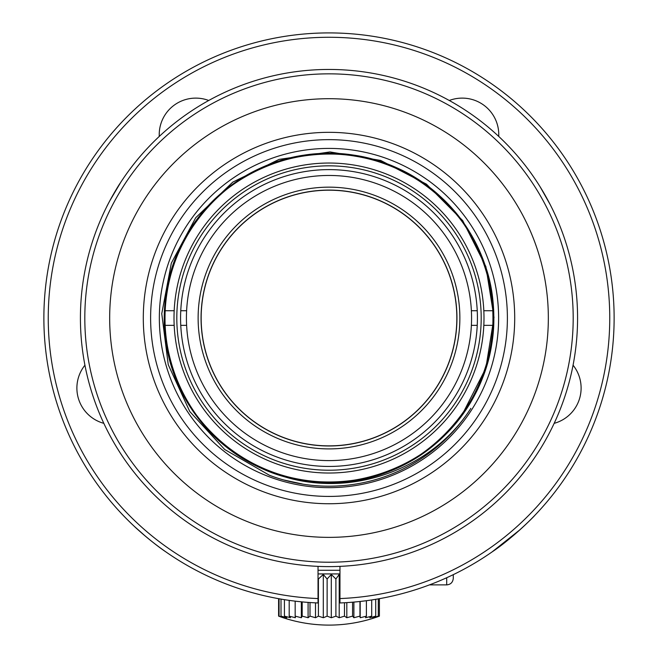 <?xml version="1.0" encoding="UTF-8"?>
<svg xmlns="http://www.w3.org/2000/svg" width="658" height="658" viewBox="0 0 658 658"><rect width="100%" height="100%" fill="white"/><g stroke="black" fill="none" stroke-linecap="round" stroke-linejoin="round"><path stroke-width="0.99" d="M201.159 318.036A127.841 127.841 0 0 0 329 445.869A127.841 127.841 0 0 0 456.841 318.036A127.841 127.841 0 0 0 329 190.195A127.841 127.841 0 0 0 201.159 318.036M456.948 318.036A127.948 127.948 0 0 0 265.026 207.229A127.948 127.948 0 0 0 265.026 428.835A127.948 127.948 0 0 0 456.948 318.036M459.868 318.036A130.868 130.868 0 0 1 263.562 431.368A130.868 130.868 0 0 1 263.562 204.696A130.868 130.868 0 0 1 459.868 318.036M477.239 325.348L471.383 325.348A142.564 142.564 0 0 0 329 175.464A142.564 142.564 0 0 0 186.617 325.348L180.761 325.348A148.412 148.412 0 0 0 329 466.448A148.412 148.412 0 0 0 477.239 310.724L471.383 310.724M471.383 325.348A142.564 142.564 0 0 1 329 460.6A142.564 142.564 0 0 1 186.617 325.348M186.617 310.724L180.761 310.724A148.412 148.412 0 0 0 180.761 325.348M477.239 310.724A148.412 148.412 0 0 0 329 169.616A148.412 148.412 0 0 0 180.761 310.724M481.195 318.036A152.195 152.195 0 0 0 252.902 186.23A152.195 152.195 0 0 0 252.902 449.833A152.195 152.195 0 0 0 481.195 318.036M483.819 325.348A154.992 154.992 0 0 1 329 473.028A154.992 154.992 0 0 1 174.181 310.724A154.992 154.992 0 0 1 329 163.036A154.992 154.992 0 0 1 483.819 325.348L493.196 325.348M164.862 310.724L174.181 310.724M174.181 325.348L164.903 325.348M483.819 310.724L493.171 310.724M283.54 479.929L302.219 483.951M164.697 326.006C166.721 416.522 253.782 491.732 342.999 481.936C432.61 476.696 505.574 387.143 492.291 298.107C483.276 208.446 392.415 139.356 303.256 155.559C213.472 167.609 148.42 261.571 167.593 349.76C182.702 438.343 279.247 500.985 366.539 478.193C454.818 459.432 513.429 361.694 487.726 274.83C465.938 186.897 365.577 132.357 280.152 160.955C193.6 185.457 141.643 288.459 173.844 372.683C201.792 458.626 306.307 506.018 389.199 471.12C473.579 440.778 518.027 333.417 479.805 252.318C445.877 169.048 338.385 128.672 257.895 169.698C175.554 206.801 139.669 315.437 183.401 394.594C223.572 475.208 333.178 507.581 410.724 460.797C490.276 417.534 517.961 306.99 468.776 231.295C423.119 153.446 310.617 129.527 237.275 181.476C161.407 229.28 141.1 343.591 195.928 414.737C246.725 488.746 361.119 504.908 430.455 447.522C502.622 393.624 514.646 279.699 454.711 211.934C397.884 141.61 284.182 134.026 218.514 196.158C150.098 255.255 146.907 369.878 211.177 432.824C272.379 498.945 387.858 498.188 448.049 431.558C511.85 368.044 506.882 252.499 438.055 194.875C372.469 133.582 257.286 142.498 201.973 213.513C143.255 281.854 155.856 395.31 229.074 448.707C300.015 505.212 412.467 488.113 463.281 413.06C517.32 340.326 495.614 227.898 418.883 180.259C344.224 129.239 233.162 154.704 188.139 233.08C139.57 309.318 169.591 420.1 249.127 461.842C326.294 507.483 436.871 473.999 475.57 392.719C518.652 313.858 480.62 204.161 398.213 168.802C317.526 129.042 210.42 170.101 177.372 254.235C140.656 336.789 185.202 441.493 270.726 471.868C342.004 501.371 429.896 472.929 470.824 408.379A168.152 168.152 0 0 1 273.202 476.663L269.443 475.265L224.658 449.472L189.775 411.521L168.251 364.713L161.761 313.652L171.343 263.11L195.73 217.716L232.759 182.126L279.058 159.392L329.979 151.94L380.686 160.437L426.45 184.15L462.681 220.586L485.884 266.597L494.002 317.386L485.859 368.151L462.385 414.301A164.5 164.5 0 0 1 270.726 471.868M498.616 318.036A169.616 169.616 0 0 1 268.916 476.655A169.616 169.616 0 0 1 349.423 149.646A169.616 169.616 0 0 1 498.616 318.036M507.392 318.036A178.392 178.392 0 0 1 239.808 472.526A178.392 178.392 0 0 1 239.808 163.546A178.392 178.392 0 0 1 507.392 318.036M514.704 318.036A185.704 185.704 0 0 1 236.148 478.86A185.704 185.704 0 0 1 236.148 157.213A185.704 185.704 0 0 1 514.704 318.036M548.336 318.036A219.336 219.336 0 0 1 219.336 507.984A219.336 219.336 0 0 1 219.336 128.088A219.336 219.336 0 0 1 548.336 318.036M573.192 318.036A244.192 244.192 0 0 1 206.908 529.509A244.192 244.192 0 0 1 206.908 106.555A244.192 244.192 0 0 1 573.192 318.036M577.576 318.036A248.576 248.576 0 0 1 204.712 533.309A248.576 248.576 0 0 1 204.712 102.755A248.576 248.576 0 0 1 577.576 318.036M109.861 200.698L120.809 182.208M120.324 182.957C116.227 188.723 106.061 207.566 106.621 206.949M540.185 186.921L550.17 204.556M550.318 204.86L544.215 193.641M314.376 566.184L318.036 566.365L318.036 602.958A285.136 285.136 0 0 1 83.92 172.314A285.136 285.136 0 0 1 574.08 172.314A285.136 285.136 0 0 1 339.964 602.958L339.964 566.365M318.036 573.924L339.964 573.924M318.036 578.423L318.398 579.015L323.308 574.434L327.116 579.015L331.295 574.434L335.893 579.015L339.207 574.434L339.964 575.076M346.815 602.613L346.815 617.73L344.463 616.135A142.58 120.743 90 0 1 339.207 617.73L335.893 616.135A142.58 105.741 90 0 1 331.295 617.73L327.116 616.135A142.58 87.522 90 0 1 323.308 617.73L318.398 616.135A142.58 66.647 90 0 1 315.495 617.73L310 616.135A142.58 43.749 90 0 1 308.092 617.73L302.178 616.135A142.58 19.518 90 0 1 301.331 617.73L295.171 616.135A142.58 5.305 90 0 0 295.401 617.73L289.191 616.135A142.58 29.964 90 0 0 290.499 617.73L284.421 616.135A142.58 53.717 90 0 0 286.765 617.73L281.007 616.135A142.58 75.835 90 0 0 284.305 617.73L279.058 616.135A142.58 95.649 90 0 0 283.211 617.73L278.614 616.135L278.605 598.681M344.471 602.744L344.471 616.135M377.215 616.924L379.386 616.135A142.58 112.559 -90 0 1 374.484 617.73L378.292 616.135A142.58 126.048 -90 0 1 372.806 617.73L375.702 616.135A142.58 135.704 -90 0 1 369.796 617.73L371.696 616.135A142.58 141.24 -90 0 1 365.544 617.73L366.383 616.135A142.58 142.482 90 0 1 360.189 617.73L359.942 616.135L353.881 617.73L352.573 616.135L346.815 617.73M339.207 574.434L339.207 617.73M352.573 602.193L352.573 616.135M353.881 602.078L353.881 617.73M359.959 601.478L359.959 616.135M360.189 601.453L360.189 617.73M366.399 600.705L366.399 616.135M371.704 599.948L371.704 616.135M375.71 599.315L375.71 616.135M378.301 598.87L378.301 616.135M379.395 598.681L379.395 616.135M279.05 598.755L279.05 616.135M281.007 599.101L281.007 616.135M284.421 599.66L284.421 616.135M289.191 600.376L289.191 616.135M295.171 601.149L295.171 616.135M301.331 601.823L301.331 617.73M302.178 601.905L302.178 616.135M308.092 602.399L308.092 617.73M310 602.531L310 616.135M315.495 602.843L315.495 617.73M318.406 579.015L318.406 616.135M323.308 574.434L323.308 617.73M327.125 579.015L327.125 616.135M331.295 574.434L331.295 617.73M335.901 579.015L335.901 616.135M554.168 423.341A36.552 36.552 0 0 0 573.06 365.19M318.036 598.566A280.744 280.744 0 0 1 87.711 174.502A280.744 280.744 0 0 1 570.289 174.502A280.744 280.744 0 0 1 339.964 598.566M84.94 365.19A36.552 36.552 0 0 0 103.832 423.341M208.726 100.485A36.552 36.552 0 0 0 159.269 136.42M498.731 136.42A36.552 36.552 0 0 0 449.274 100.485M145.648 536.393L134.364 526.4M166.013 551.988C152.343 542.842 135.301 527.453 134.364 526.4C135.441 527.584 152.475 542.932 166.013 551.988M491.987 551.988C511.398 539.141 533.893 516.686 534.757 515.436C533.679 516.908 511.266 539.239 491.987 551.988L520.017 529.723M534.757 515.436L533.07 517.172M453.288 574.656L453.288 578.308L453.288 574.656M429.444 584.888L446.708 584.888L446.708 577.732M280.53 616.834A146.224 146.224 0 0 0 377.47 616.834M339.964 570.264L318.036 570.264M446.708 584.888C450.672 584.534 452.86 582.338 453.288 578.308"/></g></svg>
